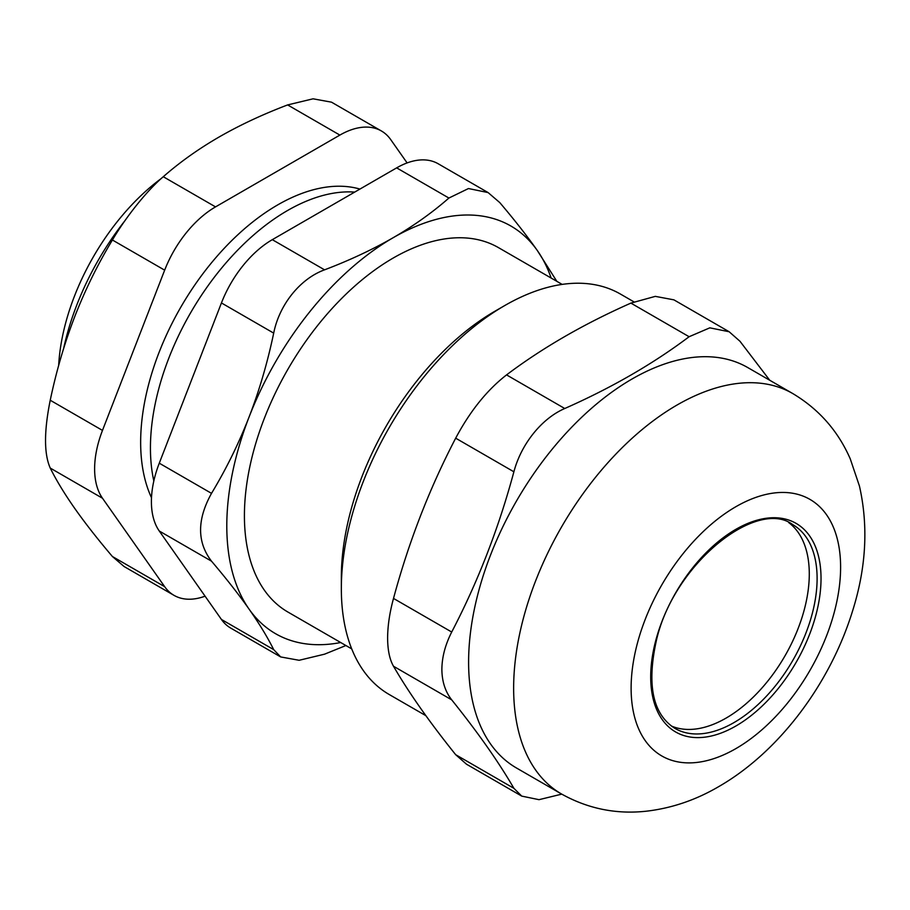 <?xml version="1.0" encoding="UTF-8"?>
<svg xmlns="http://www.w3.org/2000/svg" width="910" height="910" viewBox="0 0 910 910"><rect width="100%" height="100%" fill="white"/><g stroke="black" fill="none" stroke-linecap="round" stroke-linejoin="round"><path stroke-width="1.36" d="M809.286 573.982A117.674 67.943 120 0 0 788.742 522.624A117.674 67.943 120 0 1 784.909 655.996A117.674 67.943 120 0 1 671.33 725.987A117.674 67.943 120 0 0 760.487 689.632A117.674 67.943 120 0 0 809.286 573.982M354.718 192.09A193.83 111.907 120 0 0 205.592 289.198A193.83 111.907 120 0 0 153.824 480.958A193.83 111.907 120 0 1 150.434 447.936A193.83 111.907 120 0 1 354.718 192.09M504.822 305.51L495.029 311.163A217.365 125.489 120 0 0 341.341 577.372L341.341 588.679A231.208 133.486 -60 0 1 504.822 305.51A231.208 133.486 -60 0 1 620.427 294.055L633.883 301.824M425.903 715.692L389.218 694.512A231.208 133.486 -60 0 1 341.341 588.679M769.746 380.266L739.966 341.261L729.16 331.752L709.811 327.839L689.109 336.723C653.13 363.807 611.679 387.74 564.757 408.51L506.551 374.897C486.998 390.083 470.038 411.183 455.683 438.176L513.888 471.789C498.646 528.369 477.921 581.774 451.713 632.029L393.507 598.427C389.651 612.589 387.683 625.784 387.614 638.024C387.683 650.127 389.651 659.534 393.507 666.245L451.713 699.858C445.263 691.645 441.987 681.476 441.873 669.351C441.987 657.134 445.263 644.689 451.713 632.029M455.683 754.697L466.489 764.207L521.749 796.113L513.888 788.31L455.683 754.697C429.474 722.051 408.749 692.567 393.507 666.245M393.507 598.427C408.749 541.848 429.474 488.431 455.683 438.176M506.551 374.897C542.519 347.813 583.97 323.88 630.892 303.11L689.109 336.723M729.16 331.752L673.901 299.845L655.302 296.364L630.892 303.11M561.766 794.134L539.004 799.674L521.749 796.113M513.888 471.789C521.214 443.989 541.757 418.441 564.757 408.51M451.713 699.858C477.921 732.505 498.646 761.988 513.888 788.31M792.724 393.529L747.69 367.526A231.208 133.486 120 0 0 569.524 429.474A231.208 133.486 120 0 0 468.604 662.15A231.208 133.486 120 0 0 516.482 767.994L561.515 793.998C588.008 808.762 616.32 814.495 646.464 811.185C671.739 808.216 695.797 800.038 718.65 786.661C779.472 751.728 830.238 683.285 852.488 611.236C866.195 567.874 868.504 526.139 859.438 486.031L850.236 458.822C838.03 430.908 818.863 409.147 792.724 393.529A231.208 133.486 120 0 0 614.557 455.478A231.208 133.486 120 0 0 513.638 688.153A231.208 133.486 120 0 0 561.515 793.998M102.489 498.236A83.072 47.957 -60 0 1 102.489 430.407L50.232 400.241C43.976 431.26 43.976 453.874 50.232 468.058L102.489 498.236L164.664 586.677L112.408 556.51L124.09 566.52L173.992 595.345A83.072 47.957 -60 0 1 164.664 586.677M205.08 596.175A83.072 47.957 -60 0 1 173.992 595.345M407.111 162.924L390.743 139.639A83.072 47.957 -60 0 0 381.415 130.983L331.502 102.17L313.063 98.815L287.628 104.923L339.874 135.089A83.072 47.957 -60 0 1 381.415 130.983M339.874 135.089L215.533 206.888L163.277 176.722C147.215 190.372 126.365 216.318 112.408 240.001L164.664 270.168A83.072 47.957 -60 0 1 215.533 206.888M164.664 270.168L102.489 430.407M359.939 189.075A193.83 111.907 120 0 0 216.409 256.995A193.83 111.907 120 0 0 140.652 442.283A193.83 111.907 120 0 0 151.492 497.736M50.232 400.241C56.386 370.859 64.587 342.911 74.836 316.373C85.165 289.88 97.688 264.423 112.408 240.001M163.277 176.722C179.862 162.185 198.425 148.978 218.969 137.08C239.569 125.216 262.455 114.501 287.628 104.923M112.408 556.51C97.688 539.186 85.165 523.204 74.836 508.542C64.587 493.925 56.386 480.435 50.232 468.058M63.654 348.439A193.83 111.907 -60 0 1 124.852 220.811M556.806 281.304L537.344 250.557C527.015 235.883 514.491 219.901 499.772 202.589L488.101 192.579L468.479 188.541L448.903 198.039C432.341 212.565 413.777 225.771 393.222 237.681C372.588 249.545 349.702 260.271 324.563 269.838L272.306 239.671A83.072 47.957 120 0 0 221.437 302.95L273.694 333.117C267.551 362.464 259.35 390.424 249.09 416.985C238.761 443.488 226.237 468.957 211.518 493.357L159.273 463.19A83.072 47.957 120 0 0 159.273 531.008L211.518 561.186C196.947 542.189 196.947 519.576 211.518 493.357M221.437 619.46A83.072 47.957 120 0 0 230.776 628.116L280.689 656.94L273.694 649.626L221.437 619.46L159.273 531.008M159.273 463.19L221.437 302.95M272.306 239.671L396.658 167.872L448.903 198.039M488.101 192.579L438.188 163.766A83.072 47.957 120 0 0 396.658 167.872M280.689 656.94L299.128 660.285L324.563 654.176L345.902 645.531M273.694 333.117C279.336 304.634 300.186 278.688 324.563 269.838M161.218 178.542A168.907 97.518 120 0 0 58.661 365.501M211.518 561.186C226.237 578.487 238.761 594.48 249.09 609.154C259.35 623.771 267.551 637.273 273.694 649.626M551.141 278.039A235.36 135.886 120 0 0 537.344 250.557A235.36 135.886 120 0 0 393.222 237.681A235.36 135.886 120 0 0 249.09 416.985A235.36 135.886 120 0 0 249.09 609.154A235.36 135.886 120 0 0 340.704 642.528M562.152 284.398L498.441 247.611A210.438 121.496 120 0 0 336.279 303.986A210.438 121.496 120 0 0 244.415 515.765A210.438 121.496 120 0 0 288.004 612.1L351.715 648.887M792.735 524.626A117.674 67.943 -60 0 1 810.776 618.925A117.674 67.943 -60 0 1 733.904 722.631A117.674 67.943 -60 0 1 675.061 728.455C652.732 714.373 646.532 684.923 656.474 640.105C674.071 563.199 757.404 497.793 792.735 524.626M735.86 726.021A120.45 69.547 120 0 0 809.616 535.91A120.45 69.547 120 0 0 662.105 621.086A120.45 69.547 120 0 0 735.86 726.021M735.86 748.623A148.137 85.529 120 0 0 826.576 514.821A148.137 85.529 120 0 0 645.144 619.573A148.137 85.529 120 0 0 735.86 748.623"/></g></svg>

